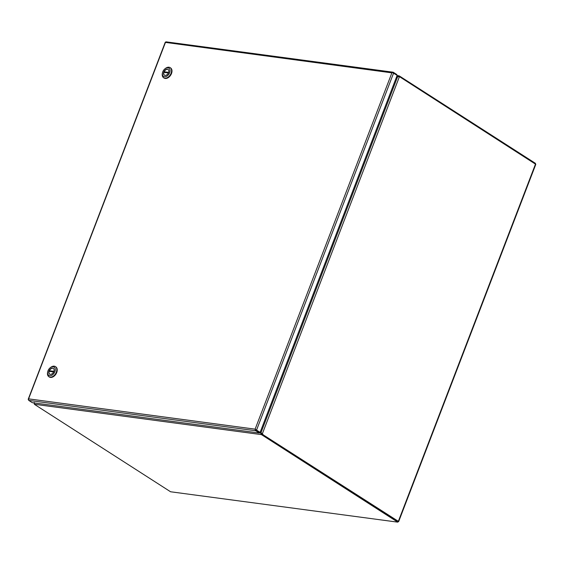 <?xml version="1.0" encoding="UTF-8"?>
<svg xmlns="http://www.w3.org/2000/svg" width="564" height="564" viewBox="0 0 564 564"><rect width="100%" height="100%" fill="white"/><g stroke="black" fill="none" stroke-linecap="round" stroke-linejoin="round"><path stroke-width="0.85" d="M255.393 429.458L256 430.036L255.619 429.479M256 430.036L259.56 432.313L255.605 429.719M28.679 399.46L28.701 398.882L255.118 429.162L391.895 72.855L393.319 72.298L396.88 74.582L396.689 75.075M393.319 72.298L391.895 72.855L165.724 42.441M165.485 42.335L28.32 399.559L28.757 400.398L32.31 402.682L259.278 433.032L259.553 432.32L260.103 432.391L397.148 75.372L392.65 72.657M255.125 429.162L260.103 432.391M259.278 433.032L255.725 430.748L255.295 429.909L255.654 429.81M255.118 429.169L255.295 429.909M28.694 398.882L28.404 399.34M28.2 399.298L165.245 42.279L165.527 42.589M166.352 41.947L165.576 42.011L166.352 41.947M165.471 42.575L165.576 42.011M399.615 76.838L399.834 76.274A3.419 0.761 -159 0 0 399.051 75.83L398.776 76.549L398.029 76.704L398.776 76.549A3.419 0.761 21 0 1 399.03 76.683M535.306 163.884L535.49 163.384L399.834 76.274M396.802 76.288L399.051 75.83L397.098 75.513M396.421 77.275L397.169 76.697A3.419 2.27 122.7 0 0 397.535 76.38L397.888 76.612M261.611 433.878L261.336 434.597L34.362 404.247A3.419 0.761 21 0 0 34.912 404.656L170.568 491.766L397.775 522.151L398.05 521.432L262.394 434.322A3.419 0.761 -159 0 0 261.611 433.878L261.139 433.314A3.419 2.27 -57.3 0 0 261.04 432.933L260.991 432.807M261.139 433.314L260.646 432.997L261.336 434.597A3.419 0.761 21 0 1 262.119 435.041L262.394 434.322M397.775 522.151L262.119 435.041M34.362 404.247L34.397 402.738M260.293 431.904L260.54 432.616A3.419 2.27 122.7 0 1 260.646 432.997L259.362 432.821M397.902 521.376L262.38 434.315L398.353 521.347L398.635 521.658L397.958 521.672M398.635 521.658L535.8 164.335L400.095 77.056A3.419 2.432 -82.4 0 0 399.382 76.789L397.641 76.662L260.949 432.764L261.548 433.342M262.93 434.386A3.419 2.432 -82.4 0 1 262.331 433.822L261.781 433.744A3.419 2.432 97.6 0 0 262.38 434.315M260.462 431.46L260.794 432.433A3.419 2.27 122.7 0 0 260.949 432.764L262.331 433.822L399.382 76.789M261.781 433.744L261.442 433.081L261.781 433.744M34.284 402.456L34.03 403.288M396.252 77.719L397.26 76.93A3.419 2.27 122.7 0 1 397.641 76.662M49.096 376.858A6.021 4.004 -57.3 0 0 49.294 376.999A6.021 4.004 -57.3 0 0 56.738 372.487A6.021 4.004 -57.3 0 0 55.801 366.861A6.021 4.004 -57.3 0 0 55.589 366.741M50.203 367.763L50.612 367.439A6.021 4.004 122.7 0 1 55.392 366.6A6.021 4.004 122.7 0 1 56.322 372.226A6.021 4.004 122.7 0 1 48.885 376.731A6.021 4.004 122.7 0 1 47.658 372.036L47.785 371.528A4.928 3.278 122.7 0 1 48.025 370.767A4.928 3.278 122.7 0 1 50.203 367.763A4.928 3.278 122.7 0 1 54.334 367.242A4.928 3.278 122.7 0 1 54.877 371.683A4.928 3.278 122.7 0 1 50.027 375.73A4.928 3.278 122.7 0 1 47.785 371.528M49.068 370.908A3.419 2.277 -57.3 0 0 49.604 374.101A3.419 2.277 -57.3 0 0 53.827 371.542A3.419 2.277 -57.3 0 0 53.298 368.341A3.419 2.277 -57.3 0 0 49.068 370.908M53.397 368.412A3.419 2.277 -57.3 0 0 49.279 371.034A3.419 2.277 -57.3 0 0 49.71 374.165M53.897 371.345L49.406 370.738A3.419 2.277 -57.3 0 0 49.174 371.338L53.658 371.937M49.406 370.738L53.827 371.542M49.653 371.401A3.419 2.277 122.7 0 1 49.815 371.006M163.856 77.895A6.021 4.004 -57.3 0 0 164.053 78.036A6.021 4.004 -57.3 0 0 171.498 73.531A6.021 4.004 -57.3 0 0 170.561 67.906A6.021 4.004 -57.3 0 0 170.349 67.779M164.963 68.801L165.372 68.477A6.021 4.004 122.7 0 1 170.152 67.638A6.021 4.004 122.7 0 1 171.082 73.264A6.021 4.004 122.7 0 1 163.645 77.769A6.021 4.004 122.7 0 1 162.418 73.08L162.545 72.566A4.928 3.278 122.7 0 1 162.785 71.804A4.928 3.278 122.7 0 1 164.963 68.801A4.928 3.278 122.7 0 1 169.094 68.286A4.928 3.278 122.7 0 1 169.637 72.721A4.928 3.278 122.7 0 1 164.787 76.767A4.928 3.278 122.7 0 1 162.545 72.566M163.828 71.945A3.419 2.277 -57.3 0 0 164.364 75.146A3.419 2.277 -57.3 0 0 168.587 72.58A3.419 2.277 -57.3 0 0 168.058 69.386A3.419 2.277 -57.3 0 0 163.828 71.945M168.157 69.457A3.419 2.277 -57.3 0 0 164.039 72.079A3.419 2.277 -57.3 0 0 164.469 75.202M168.657 72.382L164.166 71.783A3.419 2.277 -57.3 0 0 163.934 72.375L168.417 72.975M164.166 71.783L168.587 72.58M164.413 72.446A3.419 2.277 122.7 0 1 164.575 72.044M28.757 400.398L255.725 430.748M256.549 430.106L393.594 73.087M260.54 432.616L261.04 432.933M535.518 164.018L398.353 521.347M166.098 41.849L393.066 72.199M55.801 366.861L55.392 366.6M49.294 376.999L48.885 376.731M170.561 67.906L170.152 67.638M164.053 78.036L163.645 77.769"/></g></svg>
